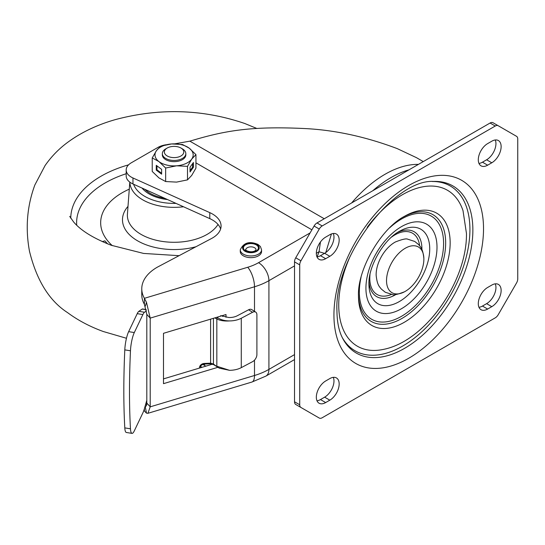 <?xml version="1.0" encoding="UTF-8"?>
<svg xmlns="http://www.w3.org/2000/svg" width="545" height="545" viewBox="0 0 545 545"><rect width="100%" height="100%" fill="white"/><g stroke="black" fill="none" stroke-linecap="round" stroke-linejoin="round"><path stroke-width="0.82" d="M339.167 240.113A13.216 7.63 120 0 0 336.428 234.064A13.216 7.63 120 0 0 329.82 234.718L325.672 237.116A13.216 7.63 120 0 0 317.04 248.765A13.216 7.63 120 0 0 319.063 259.352A13.216 7.63 120 0 0 325.672 258.698L329.82 256.3A13.216 7.63 120 0 0 339.167 240.113M333.302 233.485A13.216 7.63 -60 0 1 333.976 237.116A13.216 7.63 -60 0 1 324.629 253.302L320.48 255.7A13.216 7.63 -60 0 1 316.999 256.933M501.134 146.605A13.216 7.63 120 0 0 498.403 140.555A13.216 7.63 120 0 0 491.794 141.209L487.639 143.608A13.216 7.63 120 0 0 479.007 155.25A13.216 7.63 120 0 0 481.031 165.837A13.216 7.63 120 0 0 487.639 165.183L491.794 162.785A13.216 7.63 120 0 0 501.134 146.605M495.276 139.976A13.216 7.63 -60 0 1 495.943 143.608A13.216 7.63 -60 0 1 486.603 159.787L482.448 162.185A13.216 7.63 -60 0 1 478.966 163.418M339.167 383.98A13.216 7.63 120 0 0 336.428 377.93A13.216 7.63 120 0 0 329.82 378.584L325.672 380.982A13.216 7.63 120 0 0 317.04 392.632A13.216 7.63 120 0 0 319.063 403.218A13.216 7.63 120 0 0 325.672 402.564L329.82 400.166A13.216 7.63 120 0 0 339.167 383.98M333.302 377.351A13.216 7.63 -60 0 1 333.976 380.982A13.216 7.63 -60 0 1 324.629 397.169L320.48 399.567A13.216 7.63 -60 0 1 316.999 400.8M501.134 290.471A13.216 7.63 120 0 0 498.403 284.422A13.216 7.63 120 0 0 491.794 285.076L487.639 287.474A13.216 7.63 120 0 0 479.007 299.116A13.216 7.63 120 0 0 481.031 309.71A13.216 7.63 120 0 0 487.639 309.056L491.794 306.658A13.216 7.63 120 0 0 501.134 290.471M495.276 283.843A13.216 7.63 -60 0 1 495.943 287.474A13.216 7.63 -60 0 1 486.603 303.66L482.448 306.058A13.216 7.63 -60 0 1 478.966 307.291M314.084 415.058A5.872 3.393 120 0 1 314.07 415.052L319.261 418.049A5.872 3.393 -60 0 0 322.197 417.756L495.262 317.837A5.872 3.393 -60 0 0 498.198 314.738L516.531 282.984A5.872 3.393 -60 0 0 517.75 278.89L517.75 138.995A5.872 3.393 -60 0 0 516.531 136.311L498.198 125.725A5.872 3.393 -60 0 0 495.262 126.018L322.197 225.937A5.872 3.393 -60 0 0 319.261 229.036L314.07 226.039L295.737 257.792A5.872 3.393 120 0 0 294.525 261.879L294.525 401.781A5.872 3.393 120 0 0 295.737 404.465L300.929 407.462A5.872 3.393 -60 0 1 299.716 404.772L299.716 264.877A5.872 3.393 -60 0 1 300.929 260.789L319.261 229.036M498.198 125.725L493.007 122.727A5.872 3.393 120 0 0 490.071 123.02L317.006 222.939A5.872 3.393 120 0 0 314.07 226.039M319.261 418.049L300.929 407.462M408.948 169.856A102.78 59.344 120 0 0 390.874 177.65A102.78 59.344 120 0 0 372.794 190.73M202.651 364.394A14.947 8.631 180 0 1 202.883 364.496A14.947 8.631 180 0 1 204.491 365.368A10.866 6.274 0 0 0 205.935 366.131M174.775 143.832L189.851 141.162C224.826 130.589 251.231 125.902 305.922 128.606C335.7 130.207 366.145 136.884 397.25 148.621L416.462 157.662L423.261 161.593M146.176 309.553L142.504 308.974A5.872 1.274 99 0 0 142.231 309.049L138.852 311.338L144.514 312.237A14.681 3.181 -81 0 0 142.885 314.56L134.308 332.552A14.681 3.181 -81 0 0 130.466 350.782L124.798 349.883A311.468 67.451 99 0 0 124.798 427.893A14.681 3.181 99 0 0 126.345 432.478L132.006 433.377A14.681 3.181 -81 0 1 130.466 428.792A311.468 67.451 -81 0 1 130.466 350.782M124.798 349.883A14.681 3.181 99 0 1 128.647 331.653L137.224 313.661A14.681 3.181 99 0 1 138.852 311.338M144.514 312.237L146.469 310.916M220.711 315.637L228.825 317.524A11.745 6.785 0 0 0 237.307 315.753L248.602 309.778L252.567 312.278A5.872 3.536 -57.8 0 1 255.7 312.101A5.872 3.536 -57.8 0 1 256.899 314.778L256.899 354.584A5.872 3.536 -57.8 0 1 252.567 361.669L241.272 367.65A17.617 10.171 0 0 1 229.54 370.321L219.335 368.175L216.828 366.247L229.54 370.321M255.7 312.101L251.736 309.601A5.872 3.536 122.2 0 0 248.602 309.778M252.567 312.278L241.272 318.253A17.617 10.171 180 0 1 229.54 320.923C224.758 320.903 220.684 319.786 217.305 317.558L217.183 317.176M217.305 366.955L213.442 364.019A1.472 0.797 123.4 0 0 213.681 364.653L210.302 363.822A1.472 0.409 -92.5 0 0 210.608 363.174L204.266 363.447A1.472 0.409 87.5 0 1 203.959 364.094C201.309 364.878 200.219 366.008 200.683 367.487A2.936 2.323 155.7 0 0 200.778 367.677M216.828 366.247L216.828 318.941C220.064 320.617 224.302 321.278 229.54 320.923M213.442 318.3L213.442 364.019L210.608 363.174L210.608 319.152M201.452 367.48L201.2 366.928A2.936 2.323 155.7 0 0 201.2 366.928L201.977 367.316M226.005 317.279L226.005 314.526L163.486 333.315L163.486 383.666L217.802 367.344M163.486 378.891L212.577 364.135M222.612 315.541L222.612 316.454M143.948 410.174A52.858 30.52 -0 0 0 144.405 411.019L146.489 413.158L147.913 413.308L150.202 406.843L150.202 318.123L146.489 302.346L144.405 298.319A52.858 30.52 180 0 1 141.768 288.796A52.858 30.52 180 0 1 157.246 267.22L211.549 238.492A29.369 16.956 0 0 0 221.079 225.991A29.369 16.956 0 0 0 209.791 212.632L132.96 177.97A17.617 10.171 180 0 1 126.188 169.958A17.617 10.171 180 0 1 131.331 162.771L157.887 147.443A17.617 10.171 180 0 1 164.917 144.956L165.966 144.766M324.527 253.364L319.036 251.736L317.108 256.92M331.435 233.948L325.774 252.56M320.46 241.96L319.036 251.736L316.325 253.302M141.768 288.796L141.768 294.791A52.858 30.52 -0 0 0 144.405 304.314L146.809 314.363L146.809 403.082C146.762 405.582 146.21 406.611 145.168 406.175L145.133 406.154M126.188 169.958L126.188 175.953A17.617 10.171 0 0 0 132.96 183.965L209.791 218.62A29.369 16.956 180 0 1 220.616 228.989M144.405 304.314L144.405 298.319L247.723 267.268A44.05 25.431 180 0 0 258.534 262.69L310.098 232.919M145.801 406.27L145.168 406.175L146.489 413.158M144.405 411.019L144.405 408.73M146.809 400.262L144.514 408.341A14.681 3.181 -81 0 1 142.885 412.872L134.308 430.863A14.681 3.181 -81 0 1 132.006 433.377M405.201 248.288A26.398 15.246 120 0 0 386.534 280.253A26.398 15.246 120 0 0 404.56 291.759A26.398 15.246 120 0 0 405.201 291.405A26.398 15.246 120 0 0 423.86 258.337A26.398 15.246 120 0 0 405.201 248.288M404.56 291.759C397.802 294.416 393.701 295.329 392.257 294.491L385.288 292.263L381.296 289.041C379.593 286.69 377.269 285.58 376.159 275.368A26.398 15.246 -60 0 1 394.818 242.293A26.398 15.246 -60 0 1 395.459 241.939C402.217 239.282 406.318 238.369 407.762 239.207L414.731 241.442L418.73 244.657C420.433 247.014 422.75 248.118 423.86 258.337M240.27 249.828L240.27 251.504A10.648 6.145 180 0 0 243.39 255.85A10.648 6.145 0 0 0 254.985 257.185A10.648 6.145 0 0 0 261.559 251.504L261.559 249.828L260.415 246.524L257.955 244.405C249.44 240.856 243.54 242.661 240.27 249.828A10.648 6.145 0 0 0 243.39 254.174A10.648 6.145 0 0 0 254.985 255.503A10.648 6.145 0 0 0 261.559 249.828M112.331 245.659A73.418 42.387 180 0 1 112.066 200.049A73.418 42.387 180 0 1 129.281 189.156M167.54 199.565A35.241 20.349 180 0 1 142.068 188.073M102.276 241.619L104.865 240.835L107.624 243.888M183.467 150.543A9.721 5.614 180 0 1 176.6 157.416A9.721 5.614 180 0 1 164.692 153.452A9.721 5.614 180 0 1 167.213 148.029A9.721 5.614 180 0 1 180.954 148.029A9.721 5.614 180 0 1 183.467 150.543M180.954 148.029L182.391 148.86A11.745 6.785 180 0 1 185.429 151.898A11.745 6.785 180 0 1 185.831 153.656A11.745 6.785 180 0 1 175.613 160.38A11.745 6.785 180 0 1 162.737 155.407A11.745 6.785 180 0 1 162.335 153.656A11.745 6.785 180 0 1 165.775 148.86L167.213 148.029M185.831 153.656L185.831 154.875A11.745 6.785 180 0 1 177.861 161.293A11.745 6.785 180 0 1 164.767 159.004A11.745 6.785 180 0 1 162.335 154.875L162.335 153.656M165.653 181.546L165.653 168.023L158.942 161.586A19.089 11.023 180 0 1 156.442 150.658A19.089 11.023 180 0 1 171.586 143.948L160.659 146.176L156.442 150.658L152.232 157.934L152.232 171.45L158.942 177.895L165.653 181.546L176.58 182.105L187.507 179.877L191.724 175.395L195.934 168.119L195.934 154.603L189.224 148.165L182.507 144.507L171.586 143.948A19.089 11.023 180 0 1 189.224 148.165A19.089 11.023 180 0 1 191.724 159.086L195.934 154.603M156.258 165.326L156.258 170.122L161.627 174.155L161.627 169.359L156.258 165.326M165.653 168.023L176.58 165.803A19.089 11.023 180 0 1 158.942 161.586L152.232 157.934M187.507 166.361L191.724 159.086A19.089 11.023 180 0 1 176.58 165.803L187.507 166.361L187.507 179.877M193.407 162.492L190.035 167.192L190.035 171.988L193.407 167.288L193.407 162.492M156.96 165.85L156.96 169.808L161.627 173.317M156.96 169.808L156.258 170.122M190.035 170.66L192.589 167.09L192.589 163.629M192.589 167.09L193.407 167.288M391.514 294.402A35.391 20.431 -60 0 1 369.796 278.297A35.391 20.431 -60 0 1 370.007 274.408M391.555 237.089A35.391 20.431 -60 0 1 419.623 245.72M397.353 232.586A37.462 21.63 -60 0 1 421.919 248.908A37.462 21.63 -60 0 1 421.912 249.515M395.949 294.484A37.462 21.63 -60 0 1 369.006 281.683M368.938 284.013A42.994 24.818 120 0 0 399.335 301.562A42.994 24.818 120 0 0 429.732 248.908A42.994 24.818 120 0 0 399.335 231.359C383.844 239.453 368.202 266.553 368.938 284.013M437.001 247.171A50.256 29.014 120 0 0 401.461 226.652A50.256 29.014 120 0 0 365.927 288.21A50.256 29.014 120 0 0 401.461 308.729A50.256 29.014 120 0 0 437.001 247.171M389.634 227.837A59.575 34.396 -60 0 1 443.589 243.37A59.575 34.396 -60 0 1 401.461 316.332A59.575 34.396 -60 0 1 359.339 292.011A59.575 34.396 -60 0 1 361.035 277.371M403.205 217.067A61.653 35.595 -60 0 1 445.667 242.872A61.653 35.595 -60 0 1 402.639 318.048A61.653 35.595 -60 0 1 358.494 294.511M450.156 242.872A64.828 37.428 120 0 0 404.315 216.406C381.016 228.546 357.343 269.557 358.474 295.806A64.828 37.428 120 0 0 404.315 322.272A64.828 37.428 120 0 0 450.156 242.872M367.18 227.34A90.048 51.993 120 0 1 463.018 210.69L466.459 233.464C467.167 281.186 425.393 341.674 382.876 349.502A90.048 51.993 -60 0 1 338.738 305.002A90.048 51.993 120 0 1 349.372 258.18M432.362 181.499A95.164 54.943 -60 0 1 469.926 229.52A95.164 54.943 -60 0 1 417.899 335.236A95.164 54.943 -60 0 1 342.267 337.546M342.798 338.581A96.52 55.726 120 0 0 419.425 337.893A96.52 55.726 120 0 0 472.869 230.113A96.52 55.726 120 0 0 433.527 181.437C394.778 178.978 333.942 256.654 336.946 310.875C337.048 322.272 339.004 331.503 342.798 338.581M483.524 228.702A105.771 61.067 120 0 0 408.73 185.525A105.771 61.067 120 0 0 333.935 315.065A105.771 61.067 120 0 0 408.73 358.249A105.771 61.067 120 0 0 483.524 228.702M482.448 306.058L487.639 309.056M491.794 306.658L486.603 303.66M329.82 400.166L324.629 397.169M320.48 399.567L325.672 402.564M482.448 162.185L487.639 165.183M491.794 162.785L486.603 159.787M329.82 256.3L324.629 253.302M320.48 255.7L325.672 258.698M495.262 126.018L490.071 123.02M317.006 222.939L322.197 225.937M295.737 257.792L300.929 260.789M299.716 264.877L294.525 261.879M294.525 401.781L299.716 404.772M204.491 365.368L204.491 364.074M351.634 202.944A102.78 59.344 -60 0 1 385.029 174.277A102.78 59.344 -60 0 1 418.424 164.386M142.885 314.56L137.224 313.661M128.647 331.653L134.308 332.552M146.21 309.676L142.231 309.049M241.272 318.253L241.272 367.65M214.784 317.899L216.828 318.941L217.305 317.558M201.929 367.337A2.936 2.323 155.7 0 0 201.221 366.935A2.936 2.323 -24.3 0 1 200.587 366.621M204.266 363.447A4.408 3.481 155.7 0 0 199.484 368.073M294.525 265.892L268.917 280.675L268.917 369.394L294.525 354.611M258.534 262.69A14.681 8.475 60 0 1 268.917 280.675A58.731 33.913 180 0 1 254.501 286.779A14.681 5.539 -106.7 0 0 247.723 267.268M189.851 141.162L324.248 218.756M311.89 229.813L195.934 162.866M145.168 306.413L146.489 302.346M209.791 218.62L209.791 212.632M132.96 177.97L132.96 183.965M146.809 403.082L150.202 406.843L254.501 375.491A58.731 33.913 0 0 0 268.917 369.394A14.681 8.475 60 0 1 265.871 376.118L251.953 382.038A14.681 5.539 -106.7 0 0 254.501 375.491L254.501 360.143M254.501 311.345L254.501 286.779L150.202 318.123L146.809 314.363M146.741 404.315L145.556 404.676M124.798 427.893L130.466 428.792M247.28 247.73A5.137 2.97 180 0 1 252.88 247.083A5.137 2.97 180 0 1 256.055 249.828L255.033 250.85C249.821 253.677 243.731 249.045 245.775 249.828A5.137 2.97 180 0 1 247.28 247.73M245.618 244.848A7.487 4.326 180 0 1 256.211 244.848A7.487 4.326 180 0 1 256.211 250.966A7.487 4.326 180 0 1 245.618 250.966A7.487 4.326 180 0 1 245.618 244.848M256.784 244.521A8.298 4.789 0 0 0 245.046 244.521A8.298 4.789 0 0 0 245.046 251.293A8.298 4.789 0 0 0 256.784 251.293A8.298 4.789 0 0 0 256.784 244.521M70.768 218.259A103.312 59.643 180 0 1 86.805 186.472A103.312 59.643 180 0 1 128.572 164.842M133.6 184.258A41.284 23.837 0 0 0 176.001 203.38M183.508 206.766A44.22 25.526 180 0 1 129.867 182.173M126.188 173.726A97.466 56.271 0 0 0 91.744 192.617A97.466 56.271 0 0 0 76.709 225.187M129.805 182.125L127.421 214.165A46.707 26.964 0 0 0 160.114 241.053A46.707 26.964 0 0 0 213.538 229.752A46.707 26.964 0 0 0 218.027 224.458M195.934 246.749A51.598 29.791 180 0 1 137.061 240.515A51.598 29.791 180 0 1 128 206.357M144.841 189.326A33.77 19.497 0 0 0 164.767 198.312M219.335 368.175L213.681 364.653M200.608 366.533L200.955 366.683M210.302 363.822L203.959 364.094M251.953 382.038L147.954 413.294M294.525 359.577L265.871 376.118M69.685 216.379L73.643 221.992C80.81 230.508 93.352 238.267 111.275 245.277L143.608 253.432L179.06 255.68M126.474 338.275L103.312 331.524C89.87 326.632 77.949 320.324 67.539 312.605C49.336 300.86 36.651 280.396 29.478 251.218C25.24 228.226 27.039 206.139 34.86 184.973L45.072 165.564C51.475 156.395 59.098 148.594 67.934 142.156C81.389 132.306 97.214 124.785 115.411 119.593C159.61 107.821 202.754 109.136 244.848 123.531L256.954 128.511"/></g></svg>
